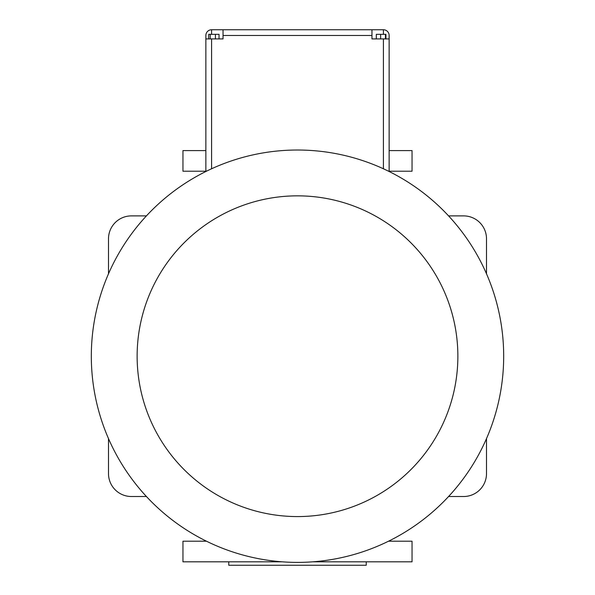 <?xml version="1.0" encoding="UTF-8"?>
<svg xmlns="http://www.w3.org/2000/svg" width="595" height="595" viewBox="0 0 595 595"><rect width="100%" height="100%" fill="white"/><g stroke="black" fill="none" stroke-linecap="round" stroke-linejoin="round"><path stroke-width="0.89" d="M108.498 438.604L108.498 473.613A22.908 22.908 0 0 0 131.406 496.52L146.429 496.52M448.571 496.52L463.594 496.52A22.908 22.908 0 0 0 486.502 473.613L486.502 438.604M486.502 273.804L486.502 238.796A22.908 22.908 0 0 0 463.594 215.888L448.571 215.888M146.429 215.888L131.406 215.888A22.908 22.908 0 0 0 108.498 238.796L108.498 273.804M389.137 171.211L412.045 171.211L412.045 150.595L389.137 150.595M205.863 150.595L182.955 150.595L182.955 171.211L205.863 171.211M388.542 541.197L412.045 541.197L412.045 561.814L312.858 561.814M282.142 561.814L182.955 561.814L182.955 541.197L206.458 541.197M228.77 561.814L228.77 565.25L366.23 565.25L366.23 561.814M389.137 171.509L389.137 35.477A5.727 5.727 0 0 0 383.411 29.75L211.589 29.75A5.727 5.727 0 0 0 205.863 35.477L205.863 38.913L211.589 38.913L211.589 168.772M389.137 38.913L371.957 38.913L371.957 29.75M205.863 38.913L205.863 171.509M211.589 38.913L223.043 38.913L223.043 29.75M385.441 38.913L385.441 34.331L385.924 34.331L385.924 38.913M380.636 38.913L380.636 34.331L385.441 34.331M376.315 38.913L376.315 34.331L380.636 34.331M297.5 150.022A206.182 206.182 0 0 1 476.06 459.295A206.182 206.182 0 0 1 118.941 459.295A206.182 206.182 0 0 1 297.5 150.022A206.182 206.182 0 0 1 476.06 459.295A206.182 206.182 0 0 1 118.941 459.295A206.182 206.182 0 0 1 297.5 150.022M208.733 38.913L208.733 34.331L219.034 34.331L219.034 38.913M215.412 38.913L215.412 34.331M210.258 38.913L210.258 34.331M383.411 38.913L383.411 168.772M383.411 34.331L383.411 29.75M223.043 35.477L371.957 35.477M211.589 34.331L211.589 29.75M297.5 195.844A160.36 160.36 0 0 1 436.38 436.388A160.36 160.36 0 0 1 158.62 436.388A160.36 160.36 0 0 1 297.5 195.844"/></g></svg>
